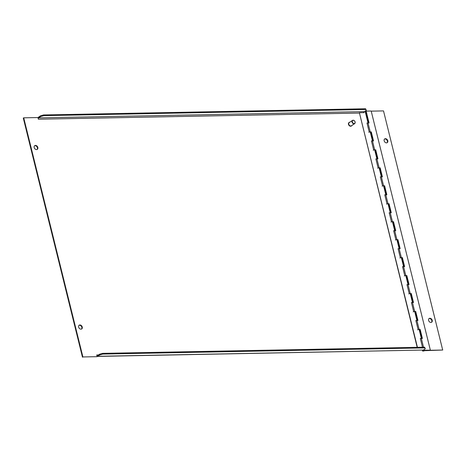 <?xml version="1.0" encoding="UTF-8"?>
<svg xmlns="http://www.w3.org/2000/svg" width="466" height="466" viewBox="0 0 466 466"><rect width="100%" height="100%" fill="white"/><g stroke="black" fill="none" stroke-linecap="round" stroke-linejoin="round"><path stroke-width="0.7" d="M34.56 145.794A2.254 1.695 -123.9 0 1 36.995 146.842A2.254 1.695 -123.9 0 1 37.041 149.493M34.199 147.536A2.254 1.695 -123.9 0 1 34.758 145.625A2.254 1.695 -123.9 0 1 37.414 146.557A2.254 1.695 -123.9 0 1 37.268 149.37A2.254 1.695 -123.9 0 1 34.199 147.536M78.999 325.367A2.254 1.695 -123.9 0 1 81.434 326.416A2.254 1.695 -123.9 0 1 81.48 329.066M78.638 327.109A2.254 1.695 -123.9 0 1 79.197 325.204A2.254 1.695 -123.9 0 1 81.859 326.13A2.254 1.695 -123.9 0 1 81.707 328.944A2.254 1.695 -123.9 0 1 78.638 327.109M82.482 357.23L23.3 118.096L23.725 117.816L82.901 356.944L97.138 356.671L82.901 356.944M363.958 112.65A1.031 0.612 88.9 0 1 364.33 111.63L366.328 110.291L365.565 108.77L43.606 114.951L43.781 115.667L40.699 116.541L38.701 117.881A1.031 0.612 -91.1 0 0 38.375 119.214L37.962 117.543L23.725 117.816M97.138 356.671L97.068 356.373A1.8 1.072 -91.1 0 0 97.324 356.42A1.8 1.072 -91.1 0 0 97.703 356.292L99.701 354.952L99.526 354.236L102.607 353.362L424.567 347.182L425.33 348.702L423.332 350.048L97.324 356.42M99.701 354.952L102.782 354.084L424.747 347.904L424.567 347.182M102.782 354.084L102.607 353.362M97.068 356.373L96.724 354.999A1.031 0.612 -91.1 0 0 97.307 355.651A1.031 0.612 -91.1 0 0 97.528 355.575L99.526 354.236M424.747 347.904L425.33 348.702M365.565 108.77L365.746 109.487L43.781 115.667M366.328 110.291L365.746 109.487M40.699 116.541L40.519 115.824L38.527 117.164A1.8 1.072 -91.1 0 0 38.037 117.84M43.606 114.951L40.519 115.824M384.159 140.819A2.254 1.695 56.1 0 0 387.229 142.654A2.254 1.695 56.1 0 0 387.38 139.841A2.254 1.695 56.1 0 0 384.718 138.909A2.254 1.695 56.1 0 0 384.159 140.819M387.001 142.777A2.254 1.695 56.1 0 0 386.955 140.12A2.254 1.695 56.1 0 0 384.52 139.072M428.598 320.392A2.254 1.695 56.1 0 0 431.667 322.227A2.254 1.695 56.1 0 0 431.819 319.414A2.254 1.695 56.1 0 0 429.157 318.488A2.254 1.695 56.1 0 0 428.598 320.392M431.44 322.35A2.254 1.695 56.1 0 0 431.394 319.699A2.254 1.695 56.1 0 0 428.959 318.651M371.21 111.147L383.518 110.908L442.7 350.042L424.864 350.385M421.905 338.427L419.72 329.584M417.46 320.468L415.276 311.626M413.016 302.51L410.831 293.667M408.577 284.551L406.387 275.709M404.133 266.593L401.942 257.75M399.688 248.634L397.498 239.798M395.244 230.682L393.054 221.839M390.799 212.723L388.609 203.881M386.355 194.765L384.165 185.922M381.91 176.806L379.72 167.964M377.466 158.848L375.276 150.011M373.021 140.895L370.837 132.053M368.577 122.937L365.956 111.391M424.934 350.659L442.7 350.042M424.753 350.432A1.124 0.326 -13.9 0 1 423.687 350.997A1.124 0.326 -13.9 0 1 422.563 350.939A1.124 0.326 -13.9 0 1 423.111 350.508A1.124 0.326 -13.9 0 1 424.276 350.257L430.357 350.141L424.066 350.397L422.936 350.851L424.742 350.385M417.676 329.841A1.124 0.326 -13.9 0 1 419.126 329.456L420.163 329.439L422.382 338.415L421.351 338.433A1.124 0.326 166.1 0 0 420.355 338.619M413.231 311.888A1.124 0.326 -13.9 0 1 414.682 311.498L415.719 311.48L417.938 320.457L416.907 320.48A1.124 0.326 166.1 0 0 415.911 320.666M408.787 293.93A1.124 0.326 -13.9 0 1 410.237 293.539L411.274 293.522L413.499 302.498L412.462 302.521A1.124 0.326 166.1 0 0 411.466 302.708M404.342 275.971A1.124 0.326 -13.9 0 1 405.793 275.587L406.83 275.563L409.055 284.545L408.018 284.563A1.124 0.326 166.1 0 0 407.022 284.749M399.898 258.013A1.124 0.326 -13.9 0 1 401.348 257.628L402.385 257.605L404.61 266.587L403.573 266.604A1.124 0.326 166.1 0 0 402.577 266.791M395.453 240.054A1.124 0.326 -13.9 0 1 396.91 239.67L397.941 239.646L400.166 248.628L399.129 248.646A1.124 0.326 166.1 0 0 398.133 248.832M391.009 222.101A1.124 0.326 -13.9 0 1 392.465 221.711L393.496 221.694L395.721 230.67L394.685 230.687A1.124 0.326 166.1 0 0 393.688 230.88M386.564 204.143A1.124 0.326 -13.9 0 1 388.021 203.753L389.052 203.735L391.277 212.712L390.24 212.735A1.124 0.326 166.1 0 0 389.25 212.921M382.126 186.184A1.124 0.326 -13.9 0 1 383.576 185.794L384.613 185.777L386.832 194.753L385.796 194.776A1.124 0.326 166.1 0 0 384.805 194.963M377.681 168.226A1.124 0.326 -13.9 0 1 379.132 167.842L380.169 167.818L382.388 176.8L381.351 176.818A1.124 0.326 166.1 0 0 380.361 177.004M373.237 150.268A1.124 0.326 -13.9 0 1 374.687 149.883L375.724 149.86L377.943 158.842L376.907 158.859A1.124 0.326 166.1 0 0 375.916 159.046M368.792 132.309A1.124 0.326 -13.9 0 1 370.243 131.925L371.28 131.907L373.499 140.883L372.462 140.901A1.124 0.326 166.1 0 0 371.472 141.093M430.357 350.141L371.181 111.007L366.13 111.106L369.055 122.925L368.024 122.948A1.124 0.326 166.1 0 0 367.027 123.135M366.13 111.106L368.81 122.931M420.163 329.439L419.598 329.584M422.138 338.421L419.953 329.578M415.719 311.48L415.154 311.626A1.124 0.326 166.1 0 0 414.682 311.498L413.645 311.521L411.426 302.539L412.462 302.521A1.124 0.326 -13.9 0 1 412.94 302.661M417.693 320.462L415.509 311.62M411.274 293.522L410.709 293.667M413.249 302.504L411.064 293.662M406.83 275.563L406.265 275.715A1.124 0.326 166.1 0 0 405.793 275.587L404.762 275.604L402.537 266.628L403.573 266.604A1.124 0.326 -13.9 0 1 404.051 266.75M408.804 284.545L406.62 275.709M402.385 257.605L401.82 257.756M404.36 266.593L402.175 257.75M397.941 239.646L397.376 239.798M399.921 248.634L397.731 239.792M393.496 221.694L392.937 221.839A1.124 0.326 166.1 0 0 392.465 221.711L391.428 221.729L389.203 212.752L390.24 212.735A1.124 0.326 -13.9 0 1 390.718 212.875M395.477 230.676L393.287 221.833M389.052 203.735L388.493 203.881M391.032 212.717L388.842 203.875M384.613 185.777L384.048 185.928A1.124 0.326 166.1 0 0 383.576 185.794L382.539 185.817L380.32 176.835L381.351 176.818A1.124 0.326 -13.9 0 1 381.829 176.964M386.588 194.759L384.398 185.917M380.169 167.818L379.604 167.97M382.143 176.8L379.953 167.964M375.724 149.86L375.159 150.011A1.124 0.326 166.1 0 0 374.687 149.883L373.65 149.901L371.431 140.924L372.462 140.901A1.124 0.326 -13.9 0 1 372.94 141.047M377.699 158.848L375.509 150.005M371.28 131.907L370.715 132.053M373.254 140.889L371.064 132.047M372.905 140.895L370.72 132.07A1.124 0.326 166.1 0 0 370.243 131.925L369.206 131.942L366.987 122.966L368.024 122.948L365.094 111.124A1.124 0.326 -13.9 0 1 365.571 111.269L368.46 122.937M381.794 176.812L379.609 167.981A1.124 0.326 166.1 0 0 379.132 167.842L378.095 167.859L375.876 158.883L376.907 158.859L368.024 122.948A1.124 0.326 -13.9 0 1 368.495 123.088M390.677 212.723L388.493 203.898A1.124 0.326 166.1 0 0 388.021 203.753L386.984 203.776L384.759 194.794L385.796 194.776L376.907 158.859A1.124 0.326 -13.9 0 1 377.384 159.005M399.566 248.64L397.382 239.815A1.124 0.326 166.1 0 0 396.91 239.67L395.873 239.687L393.648 230.711L394.685 230.687L385.796 194.776A1.124 0.326 -13.9 0 1 386.273 194.922M404.01 266.599L401.826 257.768A1.124 0.326 166.1 0 0 401.348 257.628L400.317 257.646L398.092 248.669L399.129 248.646L394.685 230.687A1.124 0.326 -13.9 0 1 395.162 230.833M412.899 302.51L410.715 293.685A1.124 0.326 166.1 0 0 410.237 293.539L409.206 293.563L406.981 284.58L408.018 284.563L399.129 248.646A1.124 0.326 -13.9 0 1 399.607 248.792M421.788 338.427L419.604 329.602A1.124 0.326 166.1 0 0 419.126 329.456L418.089 329.474L415.87 320.497L416.907 320.48L408.018 284.563A1.124 0.326 -13.9 0 1 408.496 284.709M422.481 347.222L420.315 338.456L421.351 338.433L416.907 320.48A1.124 0.326 -13.9 0 1 417.379 320.62M423.518 347.205L421.351 338.433A1.124 0.326 -13.9 0 1 421.823 338.578M364.033 112.079L364.173 112.644L359.385 112.737L417.437 347.321M359.385 112.737L417.192 347.327M352.319 121.958A1.707 1.282 56.1 0 0 354.719 123.292A1.707 1.282 56.1 0 0 354.038 120.543A1.707 1.282 56.1 0 0 352.319 121.958M352.016 122.045A1.934 1.45 -123.9 0 1 352.494 120.409A1.934 1.45 -123.9 0 1 354.772 121.207A1.934 1.45 -123.9 0 1 354.643 123.618A1.934 1.45 -123.9 0 1 352.016 122.045M354.643 123.618L351.416 125.785A1.934 1.45 -123.9 0 1 348.789 124.212A1.934 1.45 -123.9 0 1 349.261 122.575L352.494 120.409M349.086 122.506A2.091 1.573 56.1 0 0 348.999 122.564A2.091 1.573 56.1 0 0 348.481 124.329A2.091 1.573 56.1 0 0 351.329 126.036A2.091 1.573 56.1 0 0 351.416 125.971M351.917 125.447A2.091 1.573 -123.9 0 1 351.504 125.919A2.091 1.573 -123.9 0 1 348.655 124.212A2.091 1.573 -123.9 0 1 349.174 122.441A2.091 1.573 -123.9 0 1 349.768 122.238M423.332 350.048L97.703 356.292M98.437 354.964L96.724 354.999M364.33 111.63L38.701 117.881M38.375 119.214L359.216 113.057M424.095 349.535L424.276 350.257M422.563 350.939L422.377 350.182M375.165 150.023L377.349 158.854M384.054 185.94L386.238 194.765M392.937 221.857L395.121 230.682M406.27 275.726L408.455 284.551M415.159 311.643L417.344 320.468"/></g></svg>
